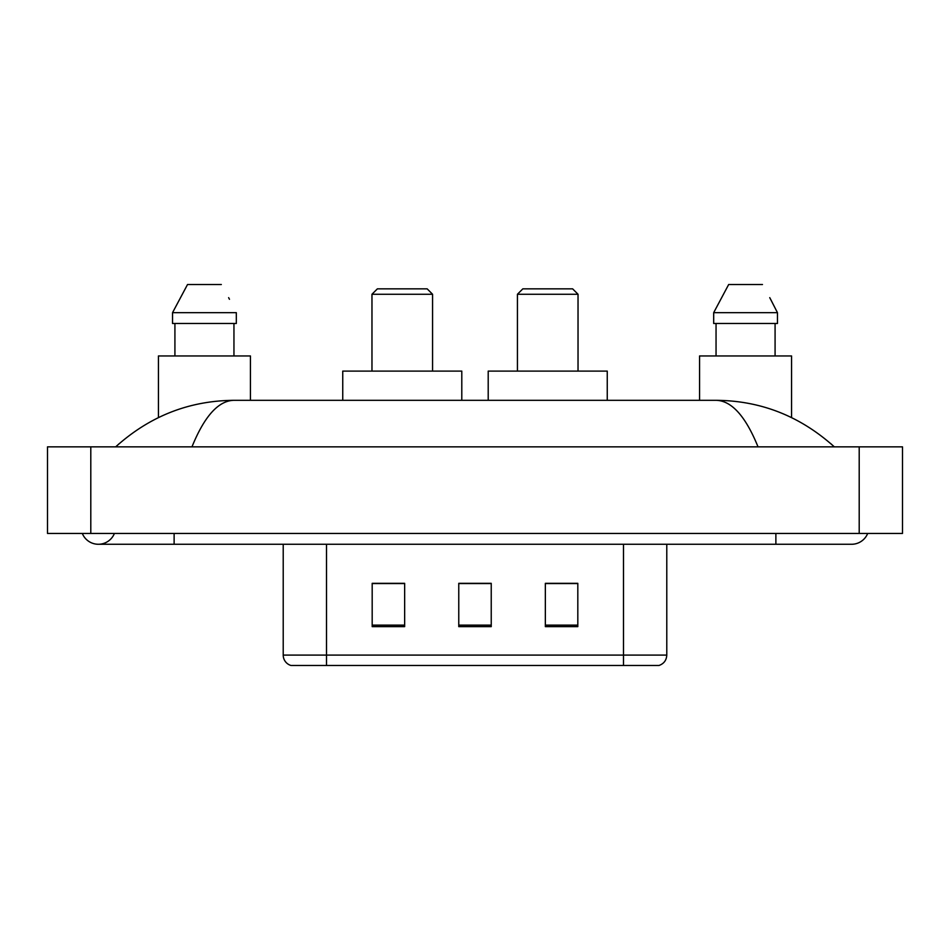 <?xml version="1.0" encoding="UTF-8"?>
<svg xmlns="http://www.w3.org/2000/svg" width="950" height="950" viewBox="0 0 950 950"><rect width="100%" height="100%" fill="white"/><g stroke="black" fill="none" stroke-linecap="round" stroke-linejoin="round"><path stroke-width="1.43" d="M82.317 533.449A17.314 17.314 0 0 0 114.416 533.449A17.314 17.314 0 0 1 82.317 533.449A17.314 17.314 0 0 0 98.373 544.267A17.314 17.314 0 0 1 82.317 533.449M867.682 533.449A17.314 17.314 0 0 1 851.627 544.267A17.314 17.314 0 0 0 867.682 533.449A17.314 17.314 0 0 1 851.627 544.267A17.314 17.314 0 0 0 867.682 533.449M758.029 446.856C745.619 416.302 731.678 400.781 716.205 400.318L233.795 400.318C218.322 400.781 204.381 416.302 191.971 446.856M90.796 446.856L902.5 446.856L902.5 533.449L47.5 533.449L47.5 446.856L90.796 446.856L90.796 533.449M716.205 400.318C760.879 400.674 800.256 416.183 834.314 446.856L830.633 443.519M119.367 443.519L115.686 446.856C149.589 416.254 188.955 400.734 233.795 400.318M346.204 665.487L291.555 665.487M291.009 665.487A10.818 10.818 0 0 1 283.219 655.096L283.219 544.267M577.814 626.632L577.814 583.336L545.347 583.336L545.347 626.632L577.814 626.632M404.652 626.632L404.652 583.336L372.186 583.336L372.186 626.632L404.652 626.632M491.233 626.632L491.233 583.336L458.767 583.336L458.767 626.632L491.233 626.632M666.781 655.096C666.484 660.274 663.884 663.741 658.991 665.487L326.515 665.487L326.515 655.096L666.781 655.096L666.781 544.267M623.485 544.267L623.485 665.487L603.796 665.487M491.233 583.549L458.767 583.549M404.652 583.549L372.186 583.549M577.814 583.549L545.347 583.549M250.432 400.318L250.432 355.953L158.436 355.953L158.436 417.584M233.949 323.487L233.949 355.953L233.949 323.487M172.544 312.657L187.53 284.513L172.544 312.657L172.544 323.487L236.312 323.487L236.312 312.657L172.544 312.657M229.473 299.286L228.618 297.659M174.919 323.487L174.919 355.953M221.326 284.513L187.53 284.513M371.973 294.262L432.571 294.262L427.168 288.848L377.376 288.848L371.973 294.262L371.973 371.106M432.571 294.262L432.571 371.106M461.795 400.318L461.795 371.106L342.748 371.106L342.748 400.318M517.429 294.262L578.028 294.262L572.624 288.848L522.832 288.848L517.429 294.262L517.429 371.106M578.028 294.262L578.028 371.106M607.252 400.318L607.252 371.106L488.205 371.106L488.205 400.318M791.564 417.584L791.564 355.953L699.568 355.953L699.568 400.318M770.616 299.286L777.456 312.657L713.688 312.657L728.674 284.513L713.688 312.657L713.688 323.487L777.456 323.487L777.456 312.657L777.456 323.487M777.456 312.657L769.749 297.659M716.051 323.487L716.051 355.953M775.081 355.953L775.081 323.487M762.47 284.513L728.674 284.513M775.877 533.449L775.877 544.267L851.627 544.267M174.123 533.449L174.123 544.267L775.877 544.267M859.204 446.856L859.204 533.449M283.219 655.096L326.515 655.096L326.515 544.267M491.233 625.124L458.767 625.124M404.652 625.124L372.186 625.124M577.814 625.124L545.347 625.124M174.123 544.267L98.373 544.267"/></g></svg>
